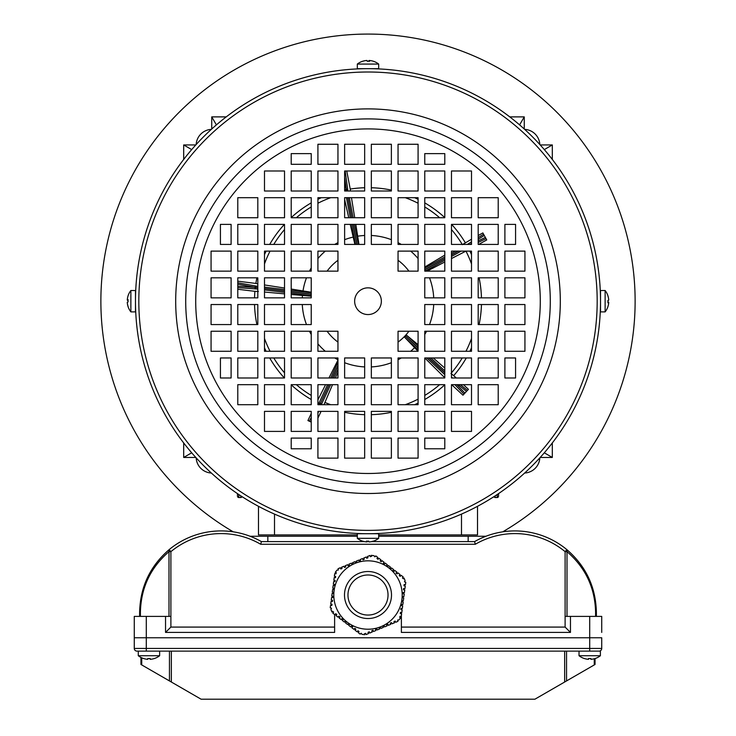 <?xml version="1.0" encoding="UTF-8"?>
<svg xmlns="http://www.w3.org/2000/svg" width="736" height="736" viewBox="0 0 736 736"><rect width="100%" height="100%" fill="white"/><g stroke="black" fill="none" stroke-linecap="round" stroke-linejoin="round"><path stroke-width="1.1" d="M135.479 311.852L135.479 290.508L130.87 290.508A17.36 17.36 0 0 0 128.055 295.798A16.983 1.159 -149.9 0 0 128.055 295.798A16.983 1.159 -149.9 0 0 128.055 295.863M130.87 311.852L130.87 290.508M128.055 301.199A16.983 14.665 -82.2 0 0 128.055 301.622A16.983 14.665 -82.2 0 0 128.055 301.953A16.983 14.665 -97.8 0 1 128.055 300.776A16.983 14.665 -97.8 0 1 128.082 299.598A17.324 1.371 180 0 0 127.273 299.929A17.324 17.268 0 0 0 127.273 300.122A17.324 1.371 180 0 0 128.055 300.444M128.064 299.929L127.273 299.929A17.324 17.268 180 0 1 128.082 295.762M128.082 306.636A16.983 1.159 -30.1 0 1 128.055 306.59A16.983 1.159 -30.1 0 1 128.082 306.452A17.324 17.268 180 0 1 127.273 302.275A17.324 1.371 0 0 1 128.082 301.944M127.291 302.459L127.273 302.459A17.324 17.268 0 0 0 128.055 306.535M128.064 300.122L127.273 300.122M498.576 493.598L498.52 496.22A1.334 1.325 -178.7 0 1 497.177 497.518L495.245 497.527A1.334 1.325 178.5 0 1 493.985 496.634A1.334 1.334 0 0 0 495.245 497.527L497.177 497.518L497.251 494.491M540.187 144.937L552.313 144.937L552.313 159.436M524.262 129.002L524.262 116.886L519.598 124.89M211.738 129.002L211.738 116.886L226.237 116.886M195.813 144.937L183.687 144.937L191.691 149.601M195.813 457.461L183.687 457.461L183.687 442.962M238.749 494.491L238.823 497.518L240.755 497.518A1.334 1.334 0 0 0 242.015 496.634A1.334 1.325 -178.5 0 1 240.755 497.518L238.823 497.527A1.334 1.325 178.7 0 1 237.48 496.22L237.424 493.598M238.823 497.527L238.823 497.518A1.334 1.334 0 0 1 237.48 496.22M498.52 496.22A1.334 1.334 0 0 1 497.177 497.527L497.177 497.518M183.687 144.937L183.687 159.436M183.687 457.461L191.691 452.796M524.262 116.886L509.763 116.886M211.738 116.886L216.402 124.89M540.187 457.461L552.313 457.461L552.313 442.962M552.313 457.461L544.309 452.796M552.313 144.937L544.309 149.601M477.517 506.313L477.517 534.925L378.681 534.925M357.319 534.925L258.483 534.925L258.483 506.313M601.726 632.417L601.726 616.391L601.726 632.417M146.289 616.391L146.289 648.444L589.711 648.444L589.711 651.121L136.942 651.121A2.668 2.668 0 0 1 134.274 648.444L134.274 637.762L601.726 637.762L601.726 648.444L601.726 637.762L134.274 637.762L134.274 616.391L170.89 616.391L170.89 627.081L165.545 632.417L165.545 616.391M401.387 627.081L565.11 627.081L570.455 632.417L570.455 616.391L601.726 616.391M570.455 632.417L401.387 632.417L401.387 615.682M401.387 613.769L401.387 612.416M401.387 609.73L401.387 608.378M334.613 614.532L334.613 632.417L165.545 632.417M334.613 627.081L170.89 627.081M565.11 627.081L565.11 616.391L570.455 616.391M139.619 616.391L139.619 612.389C140.171 587.08 150.034 566.14 169.188 549.59A81.466 81.466 0 0 1 261.418 541.604L364.403 541.604M357.319 536.259L250.102 536.259L253.193 537.51M254.61 538.136L257.83 539.672M481.381 538.136L485.898 536.259L468.17 536.259L468.17 541.604M371.597 541.604L474.582 541.604A81.466 81.466 0 0 1 566.812 549.59C585.966 566.14 595.829 587.08 596.381 612.389C595.829 587.08 585.966 566.14 566.812 549.59A81.466 81.466 0 0 0 478.851 539.332M367.108 541.604L368.892 541.604M565.11 616.391L565.11 551.65A78.798 78.798 0 0 0 475.29 544.272L260.71 544.272A78.798 78.798 0 0 0 170.89 551.65L169.188 549.59A2.668 1.628 50.4 0 0 168.995 551.65C150.475 567.658 140.935 587.908 140.401 612.389L139.619 612.389M595.599 616.391L595.599 612.389C595.065 587.908 585.525 567.658 567.005 551.65A2.668 1.628 -50.4 0 0 566.812 549.59L565.11 551.65L567.005 551.65L567.005 616.391M475.29 544.272L474.582 541.604M260.71 544.272L261.418 541.604M596.381 612.389L596.381 616.391L596.381 612.389L595.599 612.389M378.681 536.259L468.17 536.259M159.648 655.721L159.648 651.121L138.276 651.121L138.276 655.721A17.36 17.36 0 0 0 143.584 658.545L143.603 658.508A17.324 17.324 0 0 0 147.789 659.318L147.789 658.508A16.983 14.711 180 0 0 148.966 658.545A16.983 14.711 180 0 0 150.144 658.508L150.144 659.318A17.324 17.324 0 0 0 154.33 658.508L154.348 658.545A17.36 17.36 0 0 0 159.648 655.721L138.276 655.721M600.392 651.121L600.392 655.721L579.02 655.721A17.36 17.36 0 0 0 584.32 658.545L584.347 658.508A17.324 17.324 0 0 0 588.533 659.318L588.533 658.508A16.983 14.711 180 0 0 589.711 658.545A16.983 14.711 180 0 0 590.879 658.508L590.879 659.318A17.324 17.324 0 0 0 595.065 658.508L595.093 658.545A17.36 17.36 0 0 0 600.392 655.721L600.392 651.121L579.02 651.121L579.02 655.721M502.762 531.824A267.113 267.113 0 0 0 368 34.077A267.113 267.113 0 0 0 233.238 531.824M539.828 144.541A16.026 16.026 0 0 0 524.658 129.37M211.342 129.37A16.026 16.026 0 0 0 196.172 144.541M524.658 473.027A16.026 16.026 0 0 0 539.828 457.856M196.172 457.856A16.026 16.026 0 0 0 211.342 473.027M463.422 384.67L468.427 389.335L462.962 395.195L451.665 384.67M319.829 404.708L319.921 404.478A1.334 1.095 21.8 0 0 321.586 404.046L320.381 403.484L329.148 384.67M329.038 384.67L319.921 404.478L320.381 403.484L319.074 402.877L327.566 384.67M237.783 286.23L254.914 287.38A1.334 1.095 93.8 0 0 255.843 288.843L255.999 287.518L257.812 287.739M311.236 296.203L291.208 294.483M291.208 289.055L311.236 292.238M354.89 244.435L350.272 224.397M337.953 342.093A50.756 50.756 0 0 1 327.097 331.246M327.097 271.142A50.756 50.756 0 0 1 337.953 260.296M346.748 170.982L350.235 189.069A113.528 113.528 0 0 1 364.66 187.726A113.528 113.528 0 0 0 350.235 189.069L350.391 191.01M462.364 244.646L471.509 239.218M371.34 187.726A113.528 113.528 0 0 1 391.377 190.109A113.528 113.528 0 0 0 371.34 187.726M414.626 197.69A113.528 113.528 0 0 1 418.085 199.318A113.528 113.528 0 0 0 414.626 197.69M424.764 202.878A113.528 113.528 0 0 1 444.792 217.589A113.528 113.528 0 0 0 424.764 202.878M451.61 224.397A113.528 113.528 0 0 1 465.29 242.705A113.528 113.528 0 0 0 451.61 224.397M424.764 267.039L444.792 255.107M451.472 251.132L451.472 271.142L471.509 271.142L471.509 251.114L451.472 251.114M351.458 197.69L354.724 217.727M355.81 224.397L358.975 244.435M398.047 260.296A50.756 50.756 0 0 1 408.903 271.142M408.903 331.246A50.756 50.756 0 0 1 398.047 342.093M418.085 347.815L405.416 336.012L406.456 335.156L418.085 344.678M405.416 336.012A51.106 51.106 0 0 1 405.352 336.085L418.085 347.953M418.085 351.284L418.085 331.246L398.047 331.246L398.047 351.284L418.085 351.284L404.57 337.18L405.352 336.085M469.881 251.114A113.528 113.528 0 0 1 471.509 254.573A113.528 113.528 0 0 0 469.881 251.114M479.09 277.822A113.528 113.528 0 0 1 481.473 297.859A113.528 113.528 0 0 0 479.09 277.822M481.473 304.538A113.528 113.528 0 0 1 479.09 324.567A113.528 113.528 0 0 0 481.473 304.538M471.509 347.824A113.528 113.528 0 0 1 469.881 351.284A113.528 113.528 0 0 0 471.509 347.824M450.947 373.465L453.698 375.654A113.528 113.528 0 0 0 466.311 357.963A113.528 113.528 0 0 1 453.698 375.654L456.256 377.991M471.509 263.93A110.014 110.014 0 0 0 465.952 251.114L451.472 258.557M444.792 261.998L427.036 271.142M424.764 350.529L425.629 351.284M433.246 357.963L444.792 368.083M444.792 384.808A113.528 113.528 0 0 1 424.764 399.51A113.528 113.528 0 0 0 444.792 384.808M418.085 403.08A113.528 113.528 0 0 1 414.626 404.708A113.528 113.528 0 0 0 418.085 403.08M391.377 412.289A113.528 113.528 0 0 1 371.34 414.672A113.528 113.528 0 0 0 391.377 412.289M364.66 414.672A113.528 113.528 0 0 1 344.623 412.289A113.528 113.528 0 0 0 364.66 414.672M332.516 384.67L323.96 404.708M444.792 377.77L424.81 357.963M337.953 372.002L335.377 377.991M258.419 291.484L254.904 291.336A113.528 113.528 0 0 0 254.527 297.859A113.528 113.528 0 0 1 254.904 291.336L237.783 289.266M311.236 399.51A113.528 113.528 0 0 1 291.208 384.808A113.528 113.528 0 0 0 311.236 399.51M284.39 377.991A113.528 113.528 0 0 1 269.689 357.963A113.528 113.528 0 0 0 284.39 377.991M266.119 351.284A113.528 113.528 0 0 1 264.491 347.824A113.528 113.528 0 0 0 266.119 351.284M256.91 324.567A113.528 113.528 0 0 1 254.527 304.538A113.528 113.528 0 0 0 256.91 324.567M317.915 399.86L325.57 384.67M328.937 377.991L337.953 360.116M284.528 293.866L264.491 292.036M237.783 281.189L255.87 283.443A113.528 113.528 0 0 1 256.91 277.822A113.528 113.528 0 0 0 255.87 283.443L257.812 283.903M264.491 254.573A113.528 113.528 0 0 1 266.119 251.114A113.528 113.528 0 0 0 264.491 254.573M269.689 244.435A113.528 113.528 0 0 1 284.39 224.397A113.528 113.528 0 0 0 269.689 244.435M291.208 217.589A113.528 113.528 0 0 1 311.236 202.878A113.528 113.528 0 0 0 291.208 217.589M317.915 199.318A113.528 113.528 0 0 1 321.374 197.69A113.528 113.528 0 0 0 317.915 199.318M264.491 284.942L284.528 288.034M348.763 217.727L344.623 199.484M478.188 235.52L482.862 232.926L486.744 239.936L478.621 244.435M321.062 411.378L317.915 418.131M311.236 413.494L307.942 420.56L309.286 421.185L311.236 417.542M344.623 183.163L346.196 189.382A1.334 1.095 165.8 0 0 345.092 190.707L344.623 188.858M346.619 191.01L346.297 189.364A1.334 1.095 -7.9 0 1 347.815 190.182L347.972 191.01M257.812 287.638L254.914 287.38L255.999 287.518L256.174 286.092L257.812 286.295M237.783 284.216L254.932 287.279A1.334 1.095 -79.9 0 1 256.174 286.092L237.783 282.799M311.236 422.096L309.286 421.185M319.682 404.708L319.829 404.432A1.334 1.095 -151.9 0 1 319.074 402.877L318.099 404.708M451.757 377.991A1.334 1.095 -50.2 0 0 451.472 377.117L452.52 377.991M331.918 605.121L330.538 605.378L330.225 607.798L331.513 608.203L330.915 609.472L331.973 612.021L332.552 611.266L333.61 612.085L332.801 613.143L334.926 614.762L335.736 613.704L336.794 614.523L335.984 615.581L338.1 617.2L338.91 616.142L339.977 616.961L339.158 618.019L341.283 619.638L342.093 618.58L343.151 619.399L342.341 620.457L344.457 622.076L345.276 621.018L346.334 621.837L345.524 622.895L347.64 624.514L348.8 623.723M402.555 578.1L403.448 578.781L404.027 578.027L405.085 580.575L404.487 581.845L405.775 582.25L405.462 584.669L404.138 584.494L403.963 585.819L405.288 585.994L404.938 588.644L403.613 588.469L403.438 589.794L404.763 589.968L404.414 592.609L403.089 592.443L402.923 593.759L404.239 593.934L403.898 596.583L402.574 596.408L402.399 597.733L403.724 597.908L403.374 600.558L402.049 600.383L401.874 601.708L403.199 601.882L402.85 604.532L401.525 604.357L401.359 605.682L402.675 605.857L402.334 608.506L401.01 608.332L400.835 609.656L402.16 609.831L401.81 612.472L400.485 612.306L400.31 613.631L401.635 613.796L401.286 616.446L399.961 616.271L399.795 617.596L400.734 617.725L399.05 619.914L397.652 620.034L397.946 621.359L395.701 622.288L395.186 621.055L393.953 621.561L394.468 622.803L392.003 623.824L391.488 622.592L390.255 623.098L390.761 624.33L388.295 625.361L387.789 624.119L386.556 624.634L387.062 625.867L384.597 626.888L384.082 625.655L382.849 626.17L383.364 627.403L380.898 628.424L380.383 627.192L379.15 627.707L379.666 628.94L377.191 629.961L376.685 628.728L375.452 629.243L375.958 630.476L373.492 631.497L372.977 630.264L371.744 630.77L372.26 632.003L369.794 633.034L369.279 631.801L368.046 632.307L368.561 633.54L366.086 634.57L365.58 633.328L364.348 633.843L364.706 634.717L361.974 634.358L361.174 633.208L360.171 634.128L358.239 632.647L359.048 631.589L357.99 630.77L357.181 631.828L355.056 630.209L355.874 629.151L354.816 628.332L353.998 629.39L351.882 627.771L352.691 626.713L351.633 625.894L350.824 626.952L348.698 625.333L349.517 624.275L348.386 623.548M399.418 575.69L400.264 576.343L401.074 575.285L403.199 576.904L402.454 577.88M393.972 571.384L394.717 570.409L396.842 572.028L396.023 573.096L397.09 573.905L397.9 572.847L400.016 574.466L399.271 575.442M393.19 570.924L393.696 571.302M390.788 568.946L391.543 567.971L393.659 569.59L392.849 570.658M390.016 568.486L390.724 569.029M386.694 565.938L387.55 566.591L388.36 565.533L390.476 567.152L389.73 568.128M384.431 564.07L385.176 563.095L387.302 564.714L386.556 565.69M381.257 561.632L382.002 560.657L384.118 562.276L383.309 563.344L384.367 564.153M380.475 561.172L381.184 561.715M336.067 573.556L336.205 572.452L335.266 572.323L336.95 570.133L338.348 570.023L338.054 568.698L340.299 567.76L340.814 568.992L342.047 568.486L341.532 567.254L343.997 566.223L344.512 567.465L345.745 566.95L345.239 565.717L347.705 564.696L348.211 565.929L349.444 565.414L348.938 564.181L351.403 563.16L351.918 564.392L353.151 563.877L352.636 562.644L355.102 561.623L355.617 562.856L356.85 562.341L356.334 561.108L358.809 560.087L359.315 561.32L360.548 560.814L360.042 559.581L362.508 558.55L363.023 559.783L364.256 559.277L363.74 558.044L366.206 557.023L366.721 558.256L367.954 557.741L367.439 556.508L369.914 555.487L370.42 556.72L371.652 556.204L371.294 555.33L374.026 555.689L374.826 556.839L375.829 555.928L377.761 557.4L376.952 558.468L378.01 559.277L378.819 558.219L380.944 559.838L380.19 560.814M335.579 576.408L334.365 576.251L334.714 573.602L336.039 573.776M335.552 577.484L335.634 576.858M335.055 580.382L333.84 580.226L334.19 577.576L335.515 577.751M335.027 581.458L335.165 580.391M334.54 584.356L333.325 584.191L333.666 581.55L334.88 581.707M332.976 596.27L331.761 596.114L332.102 593.464L333.426 593.639L333.601 592.314L332.276 592.14L332.626 589.49L333.951 589.665L334.126 588.34L332.801 588.165L333.15 585.516L334.475 585.69L334.641 584.366M332.966 597.172L333.049 596.556M331.752 605.544L332.037 604.228L330.712 604.054L331.062 601.413L332.387 601.579L332.562 600.263L331.237 600.088L331.586 597.439L332.911 597.614M365.093 633.53L365.682 633.576M386.501 587.346A20.038 20.038 0 0 0 360.327 576.518A20.038 20.038 0 0 0 349.499 602.701A20.038 20.038 0 0 0 375.673 613.53A20.038 20.038 0 0 0 386.501 587.346M336.416 608.12A34.187 34.187 0 0 0 381.101 626.612A34.187 34.187 0 0 0 399.584 581.928A34.187 34.187 0 0 0 354.899 563.445A34.187 34.187 0 0 0 336.416 608.12M357.834 630.982L358.892 631.801M354.651 628.544L355.709 629.363M351.468 626.106L352.535 626.925M348.294 623.668L349.352 624.487M345.11 621.23L346.168 622.049M341.927 618.792L342.994 619.611M338.753 616.354L339.811 617.173M335.57 613.916L336.628 614.735M333.206 611.763L333.454 612.297M331.77 604.201L331.596 605.526M332.295 600.226L332.12 601.551M332.819 596.252L332.644 597.577M333.334 592.278L333.16 593.602M333.859 588.303L333.684 589.628M334.383 584.338L334.208 585.654M334.898 580.364L334.724 581.688M335.423 576.389L335.248 577.714M336.104 573.252L335.772 573.74M341.946 568.238L340.713 568.753M345.644 566.702L344.411 567.217M349.342 565.165L348.11 565.68M353.05 563.629L351.817 564.144M356.748 562.102L355.516 562.608M360.447 560.565L359.214 561.071M364.154 559.029L362.912 559.544M367.853 557.492L366.62 558.008M370.907 556.517L370.318 556.471M378.166 559.066L377.108 558.256M381.349 561.504L380.291 560.694M384.532 563.942L383.465 563.132M387.706 566.38L386.648 565.57M390.89 568.818L389.832 568.008M394.073 571.256L393.006 570.446M397.247 573.694L396.189 572.884M400.43 576.132L399.372 575.322M402.794 578.284L402.546 577.76M404.23 585.856L404.404 584.531M403.705 589.821L403.88 588.506M403.181 593.796L403.356 592.471M402.666 597.77L402.84 596.445M402.141 601.744L402.316 600.42M401.617 605.719L401.792 604.394M401.102 609.684L401.276 608.368M400.577 613.658L400.752 612.334M399.896 616.796L400.228 616.308M394.054 621.81L395.287 621.304M390.356 623.346L391.589 622.831M386.658 624.882L387.89 624.367M382.95 626.419L384.183 625.904M379.252 627.955L380.484 627.44M375.553 629.482L376.786 628.976M371.846 631.019L373.088 630.513M368.147 632.555L369.38 632.04M595.047 658.518L595.047 664.479L595.047 658.518M566.545 651.121L566.545 680.929L594.265 664.93L594.265 658.748M566.545 680.929L564.65 682.024L564.65 651.121L171.35 651.121L171.35 682.024L201.094 699.2L534.906 699.2L564.65 682.024M595.047 664.479L594.265 664.93M141.735 657.818L141.735 664.93L140.953 664.479L140.953 657.441M141.735 664.93L169.455 680.929L169.455 651.121L171.35 651.121M171.35 682.024L169.455 680.929M136.942 651.121L138.276 651.121M159.648 651.121L169.455 651.121M601.726 648.444A2.668 2.668 0 0 1 599.058 651.121A2.668 2.668 0 0 0 601.726 648.444L589.711 648.444L589.711 616.391M362.563 61.281A16.983 1.159 59.9 0 1 362.6 61.254A17.36 17.36 0 0 0 357.319 64.069L357.319 68.669L378.681 68.669L378.681 64.069A17.36 17.36 0 0 0 373.4 61.254A16.983 1.159 -59.9 0 0 373.336 61.254M357.346 64.069L378.681 64.069M368 61.254A16.983 14.665 7.8 0 0 367.577 61.244A16.983 14.665 7.8 0 0 367.246 61.254A16.983 14.665 -7.8 0 1 368.423 61.244A16.983 14.665 -7.8 0 1 369.592 61.281A17.324 1.371 -90 0 0 369.26 60.472A17.324 17.268 90 0 0 369.076 60.472A17.324 1.371 -90 0 0 368.754 61.254M369.26 61.263L369.26 60.472A17.324 17.268 -90 0 1 373.437 61.281A16.983 1.159 -59.9 0 0 373.4 61.254M362.6 61.254A16.983 1.159 59.9 0 1 362.747 61.281A17.324 17.268 -90 0 1 366.924 60.472A17.324 1.371 90 0 1 367.255 61.281M366.74 60.49L366.74 60.472A17.324 17.268 90 0 0 362.664 61.254M369.076 61.263L369.076 60.472M600.521 290.545L600.521 311.88L605.13 311.88A17.36 17.36 0 0 0 607.945 306.59A16.983 1.159 30.1 0 0 607.945 306.535M605.13 290.545L605.13 311.88M607.945 301.199A16.983 14.665 97.8 0 0 607.945 300.776A16.983 14.665 97.8 0 0 607.945 300.444A16.983 14.665 82.2 0 1 607.945 301.622A16.983 14.665 82.2 0 1 607.918 302.79A17.324 1.371 0 0 0 608.727 302.459A17.324 17.268 180 0 0 608.727 302.275A17.324 1.371 0 0 0 607.945 301.953M607.936 302.459L608.727 302.459A17.324 17.268 0 0 1 607.918 306.636A16.983 1.159 30.1 0 0 607.945 306.59M600.521 290.508L605.13 290.508A17.36 17.36 0 0 1 607.945 295.798A16.983 1.159 149.9 0 1 607.945 295.798A16.983 1.159 149.9 0 1 607.918 295.946A17.324 17.268 0 0 1 608.727 300.122A17.324 1.371 180 0 1 607.918 300.444M608.709 299.929L608.727 299.929A17.324 17.268 180 0 0 607.945 295.863M607.936 302.275L608.727 302.275M370.668 68.687L373.345 68.669M600.512 303.867L600.493 305.219M363.731 533.683L362.673 533.664M370.668 533.71C379.288 533.499 379.288 533.499 370.668 533.71M600.521 301.199A232.521 232.521 0 0 1 368 533.72A232.521 232.521 0 0 1 135.479 301.199A232.521 232.521 0 0 1 368 68.669A232.521 232.521 0 0 1 600.521 301.199M135.534 306.378L135.562 307.648M135.59 308.577L135.645 309.957M135.663 310.546L135.59 308.596M135.479 306.544L135.516 305.477M597.181 301.199A229.181 229.181 0 0 1 368 530.38A229.181 229.181 0 0 1 138.819 301.199A229.181 229.181 0 0 1 368 72.008A229.181 229.181 0 0 1 597.181 301.199M195.712 301.199A172.288 172.288 0 0 1 368 128.91A172.288 172.288 0 0 1 540.288 301.199A172.288 172.288 0 0 1 368 473.487A172.288 172.288 0 0 1 195.712 301.199M354.642 301.199A13.358 13.358 0 0 1 368 287.84A13.358 13.358 0 0 1 381.358 301.199A13.358 13.358 0 0 1 368 314.557A13.358 13.358 0 0 1 354.642 301.199M524.934 271.142L524.934 251.114L504.896 251.114L504.896 271.142L524.934 271.142M524.934 297.859L524.934 277.822L504.896 277.822L504.896 297.859L524.934 297.859M498.217 217.727L498.217 197.69L478.188 197.69L478.188 217.727L498.217 217.727M498.217 244.435L498.217 224.397L478.188 224.397L478.188 244.435L498.217 244.435M498.217 271.142L498.217 251.114L478.188 251.114L478.188 271.142L498.217 271.142M498.217 297.859L498.217 277.822L478.188 277.822L478.188 297.859L498.217 297.859M515.577 244.435L515.577 224.397L504.896 224.397L504.896 244.435L515.577 244.435M471.509 191.01L471.509 170.982L451.472 170.982L451.472 191.01L471.509 191.01M471.509 217.727L471.509 197.69L451.472 197.69L451.472 217.727L471.509 217.727M471.509 244.435L471.509 224.397L451.472 224.397L451.472 244.435L471.509 244.435M471.509 297.859L471.509 277.822L451.472 277.822L451.472 297.859L471.509 297.859M444.792 191.01L444.792 170.982L424.764 170.982L424.764 191.01L444.792 191.01M444.792 217.727L444.792 197.69L424.764 197.69L424.764 217.727L444.792 217.727M444.792 244.435L444.792 224.397L424.764 224.397L424.764 244.435L444.792 244.435M444.792 271.142L444.792 251.114L424.764 251.114L424.764 271.142L444.792 271.142M444.792 297.859L444.792 277.822L424.764 277.822L424.764 297.859L444.792 297.859M418.085 164.303L418.085 144.265L398.047 144.265L398.047 164.303L418.085 164.303M418.085 191.01L418.085 170.982L398.047 170.982L398.047 191.01L418.085 191.01M418.085 217.727L418.085 197.69L398.047 197.69L398.047 217.727L418.085 217.727M418.085 244.435L418.085 224.397L398.047 224.397L398.047 244.435L418.085 244.435M418.085 271.142L418.085 251.114L398.047 251.114L398.047 271.142L418.085 271.142M391.377 164.303L391.377 144.265L371.34 144.265L371.34 164.303L391.377 164.303M391.377 191.01L391.377 170.982L371.34 170.982L371.34 191.01L391.377 191.01M391.377 217.727L391.377 197.69L371.34 197.69L371.34 217.727L391.377 217.727M391.377 244.435L391.377 224.397L371.34 224.397L371.34 244.435L391.377 244.435M424.764 153.612L424.764 164.303L444.792 164.303L444.792 153.612L424.764 153.612M337.953 144.265L317.915 144.265L317.915 164.303L337.953 164.303L337.953 144.265M364.66 144.265L344.623 144.265L344.623 164.303L364.66 164.303L364.66 144.265M284.528 170.982L264.491 170.982L264.491 191.01L284.528 191.01L284.528 170.982M311.236 170.982L291.208 170.982L291.208 191.01L311.236 191.01L311.236 170.982M337.953 170.982L317.915 170.982L317.915 191.01L337.953 191.01L337.953 170.982M364.66 170.982L344.623 170.982L344.623 191.01L364.66 191.01L364.66 170.982M311.236 153.612L291.208 153.612L291.208 164.303L311.236 164.303L311.236 153.612M257.812 197.69L237.783 197.69L237.783 217.727L257.812 217.727L257.812 197.69M284.528 197.69L264.491 197.69L264.491 217.727L284.528 217.727L284.528 197.69M311.236 197.69L291.208 197.69L291.208 217.727L311.236 217.727L311.236 197.69M337.953 197.69L317.915 197.69L317.915 217.727L337.953 217.727L337.953 197.69M364.66 197.69L344.623 197.69L344.623 217.727L364.66 217.727L364.66 197.69M257.812 224.397L237.783 224.397L237.783 244.435L257.812 244.435L257.812 224.397M284.528 224.397L264.491 224.397L264.491 244.435L284.528 244.435L284.528 224.397M311.236 224.397L291.208 224.397L291.208 244.435L311.236 244.435L311.236 224.397M337.953 224.397L317.915 224.397L317.915 244.435L337.953 244.435L337.953 224.397M364.66 224.397L344.623 224.397L344.623 244.435L364.66 244.435L364.66 224.397M231.104 251.114L211.066 251.114L211.066 271.142L231.104 271.142L231.104 251.114M257.812 251.114L237.783 251.114L237.783 271.142L257.812 271.142L257.812 251.114M284.528 251.114L264.491 251.114L264.491 271.142L284.528 271.142L284.528 251.114M311.236 251.114L291.208 251.114L291.208 271.142L311.236 271.142L311.236 251.114M337.953 251.114L317.915 251.114L317.915 271.142L337.953 271.142L337.953 251.114M231.104 277.822L211.066 277.822L211.066 297.859L231.104 297.859L231.104 277.822M257.812 277.822L237.783 277.822L237.783 297.859L257.812 297.859L257.812 277.822M284.528 277.822L264.491 277.822L264.491 297.859L284.528 297.859L284.528 277.822M311.236 277.822L291.208 277.822L291.208 297.859L311.236 297.859L311.236 277.822M220.423 244.435L231.104 244.435L231.104 224.397L220.423 224.397L220.423 244.435M211.066 331.246L211.066 351.284L231.104 351.284L231.104 331.246L211.066 331.246M211.066 304.538L211.066 324.567L231.104 324.567L231.104 304.538L211.066 304.538M237.783 384.67L237.783 404.708L257.812 404.708L257.812 384.67L237.783 384.67M237.783 357.963L237.783 377.991L257.812 377.991L257.812 357.963L237.783 357.963M237.783 331.246L237.783 351.284L257.812 351.284L257.812 331.246L237.783 331.246M237.783 304.538L237.783 324.567L257.812 324.567L257.812 304.538L237.783 304.538M220.423 357.963L220.423 377.991L231.104 377.991L231.104 357.963L220.423 357.963M264.491 411.378L264.491 431.416L284.528 431.416L284.528 411.378L264.491 411.378M264.491 384.67L264.491 404.708L284.528 404.708L284.528 384.67L264.491 384.67M264.491 357.963L264.491 377.991L284.528 377.991L284.528 357.963L264.491 357.963M264.491 331.246L264.491 351.284L284.528 351.284L284.528 331.246L264.491 331.246M264.491 304.538L264.491 324.567L284.528 324.567L284.528 304.538L264.491 304.538M291.208 411.378L291.208 431.416L311.236 431.416L311.236 411.378L291.208 411.378M291.208 384.67L291.208 404.708L311.236 404.708L311.236 384.67L291.208 384.67M291.208 357.963L291.208 377.991L311.236 377.991L311.236 357.963L291.208 357.963M291.208 331.246L291.208 351.284L311.236 351.284L311.236 331.246L291.208 331.246M291.208 304.538L291.208 324.567L311.236 324.567L311.236 304.538L291.208 304.538M317.915 438.095L317.915 458.132L337.953 458.132L337.953 438.095L317.915 438.095M317.915 411.378L317.915 431.416L337.953 431.416L337.953 411.378L317.915 411.378M398.047 458.132L418.085 458.132L418.085 438.095L398.047 438.095L398.047 458.132M371.34 458.132L391.377 458.132L391.377 438.095L371.34 438.095L371.34 458.132M317.915 384.67L317.915 404.708L337.953 404.708L337.953 384.67L317.915 384.67M317.915 357.963L317.915 377.991L337.953 377.991L337.953 357.963L317.915 357.963M451.472 431.416L471.509 431.416L471.509 411.378L451.472 411.378L451.472 431.416M424.764 431.416L444.792 431.416L444.792 411.378L424.764 411.378L424.764 431.416M398.047 431.416L418.085 431.416L418.085 411.378L398.047 411.378L398.047 431.416M371.34 431.416L391.377 431.416L391.377 411.378L371.34 411.378L371.34 431.416M424.764 448.776L444.792 448.776L444.792 438.095L424.764 438.095L424.764 448.776M478.188 404.708L498.217 404.708L498.217 384.67L478.188 384.67L478.188 404.708M451.472 404.708L471.509 404.708L471.509 384.67L451.472 384.67L451.472 404.708M424.764 404.708L444.792 404.708L444.792 384.67L424.764 384.67L424.764 404.708M398.047 404.708L418.085 404.708L418.085 384.67L398.047 384.67L398.047 404.708M371.34 404.708L391.377 404.708L391.377 384.67L371.34 384.67L371.34 404.708M317.915 331.246L317.915 351.284L337.953 351.284L337.953 331.246L317.915 331.246M478.188 377.991L498.217 377.991L498.217 357.963L478.188 357.963L478.188 377.991M451.472 377.991L471.509 377.991L471.509 357.963L451.472 357.963L451.472 377.991M424.764 377.991L444.792 377.991L444.792 357.963L424.764 357.963L424.764 377.991M398.047 377.991L418.085 377.991L418.085 357.963L398.047 357.963L398.047 377.991M371.34 377.991L391.377 377.991L391.377 357.963L371.34 357.963L371.34 377.991M504.896 351.284L524.934 351.284L524.934 331.246L504.896 331.246L504.896 351.284M478.188 351.284L498.217 351.284L498.217 331.246L478.188 331.246L478.188 351.284M451.472 351.284L471.509 351.284L471.509 331.246L451.472 331.246L451.472 351.284M424.764 351.284L444.792 351.284L444.792 331.246L424.764 331.246L424.764 351.284M344.623 438.095L344.623 458.132L364.66 458.132L364.66 438.095L344.623 438.095M504.896 324.567L524.934 324.567L524.934 304.538L504.896 304.538L504.896 324.567M478.188 324.567L498.217 324.567L498.217 304.538L478.188 304.538L478.188 324.567M451.472 324.567L471.509 324.567L471.509 304.538L451.472 304.538L451.472 324.567M424.764 324.567L444.792 324.567L444.792 304.538L424.764 304.538L424.764 324.567M344.623 411.378L344.623 431.416L364.66 431.416L364.66 411.378L344.623 411.378M344.623 384.67L344.623 404.708L364.66 404.708L364.66 384.67L344.623 384.67M344.623 357.963L344.623 377.991L364.66 377.991L364.66 357.963L344.623 357.963M311.236 448.776L311.236 438.095L291.208 438.095L291.208 448.776L311.236 448.776M515.577 357.963L504.896 357.963L504.896 377.991L515.577 377.991L515.577 357.963M600.521 295.854L600.493 297.169M135.488 298.522C135.691 289.91 135.691 289.91 135.488 298.522M135.663 291.852L135.59 293.802M365.332 68.687C356.712 68.89 356.712 68.89 365.332 68.687M373.437 541.107A16.983 1.159 -120.1 0 1 373.4 541.144A17.36 17.36 0 0 0 378.681 538.329L378.681 533.72L357.319 533.72L357.319 538.329A17.36 17.36 0 0 0 362.6 541.144A16.983 1.159 120.1 0 0 362.664 541.144M378.654 538.329L357.319 538.329M368 541.144A16.983 14.665 -172.2 0 0 368.423 541.144A16.983 14.665 -172.2 0 0 368.754 541.144M373.4 541.144A16.983 1.159 -120.1 0 1 373.253 541.107A17.324 17.268 90 0 1 369.076 541.926A17.324 1.371 -90 0 1 368.745 541.107A16.983 14.665 172.2 0 1 367.577 541.144A16.983 14.665 172.2 0 1 366.408 541.107A17.324 1.371 90 0 0 366.74 541.926A17.324 17.268 -90 0 0 366.924 541.926A17.324 1.371 90 0 0 367.246 541.144M366.74 541.126L366.74 541.926A17.324 17.268 90 0 1 362.563 541.107A16.983 1.159 120.1 0 0 362.6 541.144M369.26 541.908L369.26 541.926A17.324 17.268 -90 0 0 373.336 541.144M366.924 541.135L366.924 541.926M240.755 497.527L240.801 495.843M495.199 495.843L495.245 497.518M274.51 514.096L274.51 534.925M461.49 514.096L461.49 534.925M168.995 616.391L168.995 551.65L170.89 551.65L170.89 616.391M140.401 616.391L140.401 612.389M267.83 536.259L267.83 541.604M463.974 394.11L454.894 384.67M337.953 359.738A65.798 65.798 0 0 1 334.714 357.963M325.321 351.284A65.798 65.798 0 0 1 317.915 343.868M311.236 334.475A65.798 65.798 0 0 1 309.46 331.246M306.489 324.567A65.798 65.798 0 0 1 302.284 304.538M302.284 297.859A65.798 65.798 0 0 1 302.45 295.513M303.011 290.876A65.798 65.798 0 0 1 306.489 277.822M309.46 271.142A65.798 65.798 0 0 1 311.236 267.913M317.915 258.52A65.798 65.798 0 0 1 325.321 251.114M334.714 244.435A65.798 65.798 0 0 1 337.953 242.659M344.623 239.688A65.798 65.798 0 0 1 353.151 237.093M391.377 362.71A65.798 65.798 0 0 1 371.34 366.914M364.66 366.914A65.798 65.798 0 0 1 344.623 362.71M405.269 197.69A110.014 110.014 0 0 1 418.085 203.246M424.764 206.954A110.014 110.014 0 0 1 439.659 217.727M451.472 229.54A110.014 110.014 0 0 1 462.236 244.435M357.733 236.201A65.798 65.798 0 0 1 364.66 235.483M371.34 235.483A65.798 65.798 0 0 1 391.377 239.688M398.047 242.659A65.798 65.798 0 0 1 401.286 244.435M410.679 251.114A65.798 65.798 0 0 1 418.085 258.52M429.511 277.822A65.798 65.798 0 0 1 433.716 297.859M433.716 304.538A65.798 65.798 0 0 1 429.511 324.567M426.54 331.246A65.798 65.798 0 0 1 424.764 334.475M418.085 343.868A65.798 65.798 0 0 1 417.689 344.328M414.506 347.742A65.798 65.798 0 0 1 410.679 351.284M401.286 357.963A65.798 65.798 0 0 1 398.047 359.738M471.509 338.468A110.014 110.014 0 0 1 465.952 351.284M462.236 357.963A110.014 110.014 0 0 1 451.472 372.858M439.659 384.67A110.014 110.014 0 0 1 424.764 395.434M418.085 399.151A110.014 110.014 0 0 1 405.269 404.708M330.731 404.708A110.014 110.014 0 0 1 324.898 402.417M311.236 395.434A110.014 110.014 0 0 1 296.341 384.67M284.528 372.858A110.014 110.014 0 0 1 273.764 357.963M270.048 351.284A110.014 110.014 0 0 1 264.491 338.468M264.491 263.93A110.014 110.014 0 0 1 270.048 251.114M273.764 244.435A110.014 110.014 0 0 1 284.528 229.54M296.341 217.727A110.014 110.014 0 0 1 311.236 206.954M317.915 203.246A110.014 110.014 0 0 1 330.731 197.69M345.156 170.982L347.815 190.182L346.5 190.431L344.623 177.293M357.006 244.435L353.114 224.397M351.808 217.727L347.916 197.69M345.156 191.01L346.408 190.458L346.509 191.01M347.815 197.69L351.707 217.727M353.004 224.397L356.905 244.435M349.278 197.69L353.17 217.727M354.467 224.397L358.368 244.435M355.543 244.435L351.652 224.397M350.345 217.727L346.454 197.69M311.236 294.188L291.208 291.732M284.528 290.913L264.491 288.457M264.491 288.558L284.528 291.014M291.208 291.833L311.236 294.29M264.491 287.114L284.528 289.57M291.208 290.389L311.236 292.845M311.236 295.633L291.208 293.176M284.528 292.358L264.491 289.901M257.812 289.082L237.783 287.629M311.236 420.495L310.555 421.774M337.953 365.553L332.148 377.991M332.258 377.991L337.953 365.783M330.676 377.991L337.953 362.388M337.953 368.948L333.73 377.991M330.62 384.67L321.328 404.708M318.651 411.378L317.915 413.209M456.826 384.67L464.922 393.098M466.458 391.442L458.353 384.67M428.812 357.963L444.792 372.858M444.792 372.72L428.959 357.963M444.792 374.679L426.862 357.963M418.085 349.784L404.57 337.18M406.456 335.156L418.085 345.994M430.919 357.963L444.792 370.898M460.524 384.67L467.415 390.42M470.874 244.435L471.509 244.122M478.188 240.893L485.346 237.415M484.251 235.437L478.188 239.255M471.509 243.45L469.945 244.435M424.764 269.781L444.792 258.667M451.472 254.969L458.427 251.114M458.215 251.114L451.472 254.849M444.792 258.557L424.764 269.661M486.027 238.639L478.188 242.438M461.178 251.114L451.472 256.496M444.792 260.194L425.049 271.142M424.764 268.134L444.792 257.03M451.472 253.322L455.464 251.114M467.332 244.435L471.509 241.813M478.188 237.608L483.58 234.223M346.288 604.026A23.506 23.506 0 0 0 377.007 616.74A23.506 23.506 0 0 0 389.712 586.022A23.506 23.506 0 0 0 358.993 573.307A23.506 23.506 0 0 0 346.288 604.026M134.274 648.444L146.289 648.444L146.289 651.121M560.308 301.199A192.308 192.308 0 0 1 368 493.506A192.308 192.308 0 0 1 175.692 301.199A192.308 192.308 0 0 1 368 108.891A192.308 192.308 0 0 1 560.308 301.199M550.289 301.199A182.289 182.289 0 0 1 368 483.488A182.289 182.289 0 0 1 185.711 301.199A182.289 182.289 0 0 1 368 118.901A182.289 182.289 0 0 1 550.289 301.199M128.055 306.59A17.36 17.36 0 0 0 130.87 311.88L135.479 311.88M595.093 658.545A17.36 17.36 0 0 0 600.392 655.721"/></g></svg>
